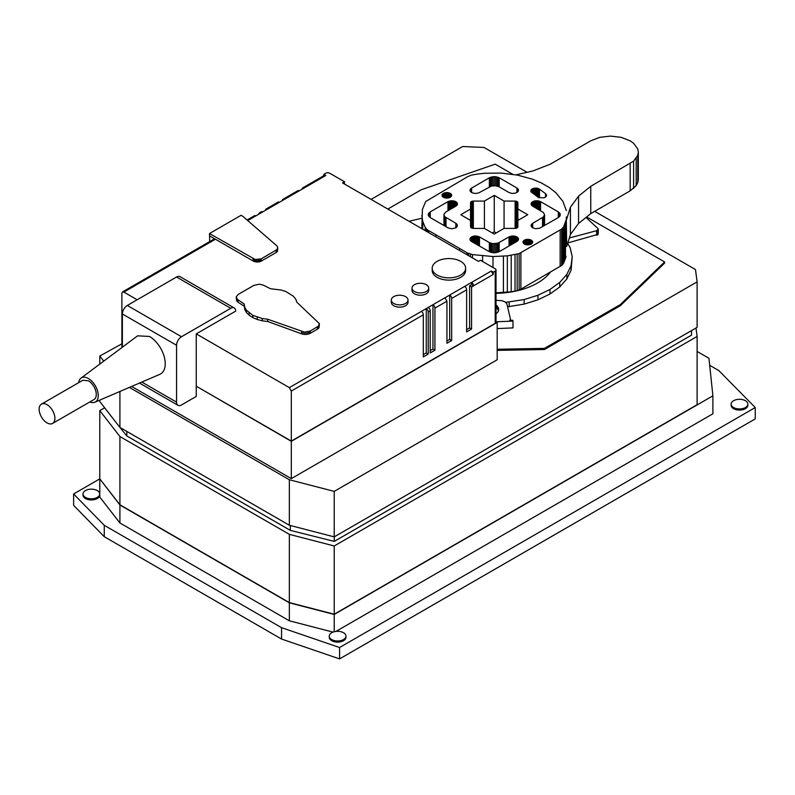 <?xml version="1.0" encoding="UTF-8"?>
<svg xmlns="http://www.w3.org/2000/svg" width="795" height="795" viewBox="0 0 795 795"><rect width="100%" height="100%" fill="white"/><g stroke="black" fill="none" stroke-linecap="round" stroke-linejoin="round"><path stroke-width="1.19" d="M345.964 636.149L345.964 637.282A8.357 4.83 180 0 1 340.807 641.744A8.357 4.83 180 0 1 331.694 640.7A8.357 4.83 0 0 1 329.249 637.282L329.249 636.149A8.357 4.83 180 0 1 334.407 631.687A8.357 4.83 180 0 1 343.519 632.731A8.357 4.83 180 0 1 345.964 636.149A8.357 4.83 180 0 1 340.807 640.601A8.357 4.83 180 0 1 331.694 639.558A8.357 4.83 180 0 1 329.249 636.149M747.847 404.118L747.847 405.261A8.357 4.83 180 0 1 742.689 409.713A8.357 4.83 180 0 1 733.576 408.67A8.357 4.83 0 0 1 731.132 405.261L731.132 404.118A8.357 4.83 180 0 1 736.289 399.666A8.357 4.83 180 0 1 745.402 400.71A8.357 4.83 180 0 1 747.847 404.118A8.357 4.83 180 0 1 742.689 408.58A8.357 4.83 180 0 1 733.576 407.537A8.357 4.83 180 0 1 731.132 404.118M99.713 493.973L99.713 495.116A8.357 4.83 180 0 1 94.555 499.568A8.357 4.83 180 0 1 85.443 498.525A8.357 4.83 0 0 1 82.998 495.116L82.998 493.973A8.357 4.83 180 0 1 88.156 489.521A8.357 4.83 180 0 1 97.268 490.565A8.357 4.83 180 0 1 99.713 493.973A8.357 4.83 180 0 1 94.555 498.435A8.357 4.83 180 0 1 85.443 497.392A8.357 4.83 180 0 1 82.998 493.973M550.398 272.119A61.294 35.387 180 0 1 496.02 293.335M41.459 404.138L82.829 380.248L88.404 380.805A11.14 6.43 60 0 1 95.678 390.623A11.14 6.43 60 0 1 93.969 399.557L52.599 423.437A11.14 6.43 60 0 1 47.034 422.89A11.14 6.43 60 0 1 39.75 413.062A11.14 6.43 60 0 1 41.459 404.138A11.14 6.43 60 0 1 47.034 404.685A11.14 6.43 60 0 1 54.308 414.503A11.14 6.43 60 0 1 52.599 423.437M94.873 402.21A13.932 8.039 60 0 0 97.626 391.239A13.932 8.039 60 0 0 88.404 378.529A13.932 8.039 -120 0 0 80.971 378.142L137.595 335.828L149.47 336.444A22.29 12.869 60 0 1 164.227 356.776A22.29 12.869 60 0 1 159.825 374.336L94.873 402.21A13.932 8.039 60 0 1 89.795 401.962M408.024 300.043L408.024 302.319A8.357 4.83 180 0 1 405.579 305.737A8.357 4.83 180 0 1 396.466 306.781A8.357 4.83 180 0 1 391.309 302.319L391.309 300.043A8.357 4.83 180 0 1 393.754 296.634A8.357 4.83 180 0 1 402.866 295.591A8.357 4.83 180 0 1 408.024 300.043A8.357 4.83 180 0 1 405.579 303.461A8.357 4.83 180 0 1 396.466 304.505A8.357 4.83 180 0 1 391.309 300.043M428.704 288.108L428.704 290.384A8.357 4.83 180 0 1 426.259 293.792A8.357 4.83 180 0 1 417.146 294.836A8.357 4.83 180 0 1 411.989 290.384L411.989 288.108A8.357 4.83 180 0 1 414.434 284.69A8.357 4.83 180 0 1 423.546 283.646A8.357 4.83 180 0 1 428.704 288.108A8.357 4.83 180 0 1 426.259 291.517A8.357 4.83 180 0 1 417.146 292.56A8.357 4.83 180 0 1 411.989 288.108M437.091 275.03A16.715 9.649 0 0 0 455.306 277.117A16.715 9.649 0 0 0 465.632 268.203A16.715 9.649 0 0 0 460.732 261.376A16.715 9.649 0 0 0 442.517 259.289A16.715 9.649 0 0 0 432.202 268.203A16.715 9.649 0 0 0 437.091 275.03M432.202 268.203L432.202 270.479A16.715 9.649 0 0 0 437.091 277.306A16.715 9.649 0 0 0 455.306 279.393A16.715 9.649 0 0 0 465.632 270.479L465.632 268.203M709.697 365.312L718.809 370.569L755.25 407.537L339.574 647.518L281.559 627.672L104.254 525.306L73.627 493.973L99.782 478.868L119.916 504.775L289.34 602.59L334.218 614.217L697.116 404.705L697.116 336.454L334.218 545.976L289.34 534.349L119.916 436.534L99.782 410.627L104.672 407.805M695.993 328.007L697.116 336.454M691.541 330.581L691.541 335.132L334.278 541.395L290.324 530.374L126.812 435.968L120.015 427.491M118.346 425.404L106.858 410.627M334.218 614.217L334.218 545.976M289.34 602.59L289.34 534.349M119.916 504.775L119.916 436.534M99.782 478.868L99.782 410.627M99.782 400.104L99.782 401.525L119.916 427.442L289.34 525.247L334.218 536.873L697.116 327.361L697.116 281.867L334.218 491.38L289.34 479.753L129.386 387.404M371.096 199.396L462.68 146.518L484.016 147.463L527.055 172.306M594.67 211.351L695.476 269.545L697.116 281.867M334.218 536.873L334.218 491.38M289.34 525.247L289.34 479.753M119.916 427.442L119.916 391.468M103.748 361.119L99.782 356.031L122.38 343.549M99.782 364.08L99.782 356.031M196.454 386.32L291.308 441.314L497.183 322.452L497.183 359.757L291.308 478.62L131.642 386.43M586.621 216.936L664.61 261.962L664.61 263.095L620.289 305.747L544.456 349.522L497.183 350.386M544.456 349.522L544.456 348.389L497.183 349.253M664.61 261.962L620.289 304.614L544.456 348.389M387.841 209.055L421.31 189.737L495.186 164.148L513.282 174.592M497.183 328.583L512.994 327.898L512.994 321.081L496.06 321.806M585.965 217.462L597.999 228.533L598.108 234.326L567.789 242.932M567.63 243.419L570.164 247.662L572.201 256.626L571.088 270.201L566.885 278.906L559.75 286.955L549.971 294.021L537.947 299.814L524.153 304.107L507.717 306.8M620.289 305.747L620.289 304.614M242.892 216.359L276.769 245.774L277.713 247.265L276.958 249.59L261.227 258.862L255.225 259.508L209.512 233.531L241.074 215.316L242.892 216.359M277.495 248.855L277.495 251.131L277.753 248.07M277.495 251.131L276.958 251.866L276.958 249.59M276.958 251.866L276.163 252.522L276.163 250.246M276.163 252.522L261.227 261.138L261.227 258.862M261.227 261.138L260.194 261.575L260.194 259.299M260.194 261.575L259.011 261.863L259.011 259.587M259.011 261.863L257.749 262.002L257.749 259.727M257.749 262.002L256.467 261.972L256.467 259.697M256.467 261.972L255.225 261.784L255.225 259.508M255.225 261.784L254.082 261.446L254.082 259.17M254.082 261.446L253.098 260.969L253.098 258.693M253.098 260.969L209.512 235.807L209.512 233.531M196.256 386.43L196.256 396.447L181.489 404.973A6.966 4.025 120 0 1 178.001 405.321L139.473 383.071M121.893 343.5L121.893 347.564M291.308 441.314L291.308 478.62M122.38 313.985L176.56 345.259A6.966 4.025 120 0 1 181.489 336.732L230.739 308.291L176.56 277.018L127.309 305.449A6.966 4.025 -60 0 0 122.38 313.985L122.38 347.196M176.56 277.018A6.966 4.025 -60 0 1 180.038 276.67L234.217 307.953A6.966 4.025 -60 0 1 235.658 311.133L196.256 333.89L196.256 386.201L291.308 441.086L495.206 323.366L496.02 322.223L496.02 269.912A2.782 1.61 180 0 1 495.206 271.045L495.206 323.366M230.739 308.291A6.966 4.025 -60 0 1 234.217 307.953M176.56 345.259L176.56 402.131A6.966 4.025 120 0 0 178.001 405.321M121.893 343.271L121.893 293.226L122.47 291.954L123.861 292.083L137.157 299.765M291.308 441.086L291.308 391.041L289.34 387.622L421.33 311.421A2.782 1.61 60 0 1 423.308 314.83L423.308 356.915L428.227 354.073L426.259 352.94L426.259 308.579L432.957 304.714A2.782 1.61 60 0 1 434.925 308.122L434.925 350.207L432.957 349.075L432.957 304.714L444.971 297.777L446.939 301.186L446.939 343.271L451.669 340.538L449.702 339.405L446.939 340.995M432.957 349.075L430.194 350.665M449.702 339.405L449.702 295.044A2.782 1.61 60 0 1 451.669 298.453L451.669 340.538M444.971 297.777L471.564 282.424A2.782 1.61 60 0 1 473.542 285.832L493.238 274.454L491.27 271.045L493.238 272.178L493.238 274.454M247.086 220.006L254.46 215.743A2.782 1.61 60 0 1 255.851 215.882L262.748 211.897A2.782 1.61 60 0 0 261.356 211.768L259.389 212.901A2.782 1.61 60 0 1 260.78 213.04M196.256 333.89L289.34 387.622M464.678 286.399A2.782 1.61 60 0 1 466.645 289.817L466.645 331.893L471.564 329.05L469.597 327.918L466.645 329.617M428.227 307.446A2.782 1.61 60 0 1 430.194 310.855L430.194 352.94L434.925 350.207M426.259 352.94L423.308 354.64M344.503 184.033L344.503 181.757L342.536 182.9L478.461 261.376L480.428 260.243L495.206 268.77A2.782 1.61 180 0 1 496.02 269.912M265.5 210.307A2.782 1.61 60 0 1 266.087 209.035L278.101 202.099A2.782 1.61 60 0 1 279.492 202.238L284.222 199.505A2.782 1.61 -120 0 0 282.831 199.366L297.797 190.72A2.782 1.61 60 0 1 299.188 190.86L304.117 188.017A2.782 1.61 -120 0 0 302.726 187.878L324.39 175.367A2.782 1.61 60 0 1 325.791 175.506L323.813 174.373L323.813 175.705M213.527 239.375L213.497 238.112M209.562 235.837L209.701 241.581M302.726 187.878A2.782 1.61 -120 0 0 302.15 189.15M421.33 311.421L426.259 308.579A2.782 1.61 -120 0 1 428.227 311.988L428.227 354.073M282.831 199.366A2.782 1.61 -120 0 0 282.245 200.638M344.503 181.757L329.726 173.231A2.782 1.61 180 0 0 325.791 173.231L323.813 174.373M493.238 272.178L495.206 271.045M471.564 286.965L473.542 285.832L471.564 284.69L469.597 285.832L471.564 286.965L471.564 329.05M469.597 327.918L469.597 285.832M471.564 284.69L471.564 282.424L491.27 271.045M258.802 214.173A2.782 1.61 60 0 1 259.389 212.901M266.087 209.035A2.782 1.61 60 0 1 267.478 209.174L262.748 211.897M296.923 302.309L319.371 323.625L318.348 326.218L310.279 331.018L304.574 332.161L267.657 319.212L262.261 318.537L252.78 315.327L246.38 310.169L244.701 307.138L244.154 303.958L237.119 299.159L236.324 296.654L238.301 294.369L253.903 285.365L259.339 284.203L263.393 285.186L270.509 288.744L281.261 290.036L286.061 291.616L293.454 296.297L295.74 299.198L296.923 302.309M319.024 325.403L319.024 327.679L319.371 324.529M319.024 327.679L318.348 328.494L318.348 326.218M318.348 328.494L317.374 329.2L317.374 326.924M317.374 329.2L310.279 333.294L310.279 331.018M310.279 333.294L309.046 333.84L309.046 331.575M309.046 333.84L307.645 334.238L307.645 331.962M307.645 334.238L306.125 334.437L306.125 332.161M306.125 334.437L304.574 334.437L304.574 332.161M304.574 334.437L303.054 334.228L303.054 331.952M303.054 334.228L301.653 333.84L301.653 331.565M301.653 333.84L267.657 321.488L267.657 319.212M267.657 321.488L262.261 320.802L262.261 318.537M262.261 320.802L257.232 319.491L257.232 317.215M257.232 319.491L252.78 317.603L252.78 315.327M252.78 317.603L249.113 315.217L249.113 312.942M249.113 315.217L246.38 312.445L246.38 310.169M246.38 312.445L244.701 309.404L244.701 307.138M244.701 309.404L244.154 303.958M244.154 306.234L237.983 302.13L237.983 299.854M237.983 302.13L237.119 301.424L237.119 299.159M237.119 301.424L236.542 298.354M236.542 300.629L236.274 297.509M497.183 322.452L496.02 321.786M80.971 378.142A13.932 8.039 -120 0 0 78.645 382.663M496.229 232.925L494.261 231.782L492.294 232.925M566.328 244.492L566.11 220.016L563.645 226.714L561.638 229.079L519.125 253.625L507.339 255.851L492.999 256.537L472.439 254.599L467.46 252.939L467.46 255.026M496.02 292.838L511.205 291.775L517.157 290.692L520.874 289.161L561.638 265.48L563.645 263.105L566.11 256.407M499.19 186.855L495.623 185.762L491.598 185.99L478.64 192.947L475.549 193.483L472.449 192.947L470.084 190.899L470.918 188.485L489.342 177.762L494.261 176.579L499.19 177.762L499.19 186.855L509.038 192.549L511.891 193.423L515.11 193.245L518.121 191.506L518.439 189.637L516.919 187.998L516.919 192.549M518.439 190.899L518.439 189.637M518.121 191.506L518.121 189.041M517.615 192.052L517.615 188.485M533.067 188.455L531.13 189.776L530.911 191.506L538.493 197.488L543.989 197.846L546.016 196.653L546.553 195.481L545.519 193.632L539.477 189.121L536.993 188.147L533.067 188.455L533.067 193.543M532.272 192.937L532.272 188.812M531.607 192.41L531.607 189.26M531.13 191.863L531.13 189.776M530.841 191.237L530.841 190.343M540.56 210.745L540.56 201.642L537.708 200.767L534.488 200.946L531.467 202.685L531.149 204.544L531.149 203.291M539.716 210.258L539.716 201.244M538.752 209.701L538.752 200.946M537.708 209.095L537.708 200.767M536.615 208.469L536.615 200.698M535.532 207.843L535.532 200.767M534.488 207.237L534.488 200.946M533.524 206.68L533.524 201.244M531.149 204.544L532.68 206.193L532.68 201.642M531.984 205.706L531.984 202.129M531.467 205.15L531.467 202.685M517.943 220.384L517.694 202.069L515.657 201.105L504.07 201.055L504.07 228.413M473.343 228.413L470.59 227.122L470.501 220.434L460.772 214.72L470.541 209.085L470.541 202.685L471.356 201.542L473.343 201.075L473.343 228.413L484.374 228.443L494.261 234.058L504.03 228.413L515.657 228.384L517.694 227.42L517.903 202.685M517.853 227.122L517.853 202.377M517.694 227.42L517.694 202.069M517.436 227.698L517.436 201.791M517.088 227.946L517.088 201.542M516.661 228.145L516.661 201.344M516.184 228.294L516.184 201.195M515.657 228.384L515.657 201.105M515.11 228.413L515.11 201.075M447.963 227.807L430.234 217.572L428.197 214.72L430.234 211.877L447.963 201.642L451.908 200.698L455.843 201.642L455.843 206.193L445.995 211.877L444.087 213.935L444.087 215.505L445.13 216.956L455.843 223.256L455.774 227.847L451.828 228.791L447.963 227.887M479.484 246.003L479.484 236.9L479.405 245.953M455.774 223.296L456.459 223.783L456.459 227.36L455.774 227.847M456.459 223.783L456.976 224.339L456.459 227.36M456.976 224.339L456.976 226.804M457.294 224.945L457.294 226.197M470.004 238.599L471.524 236.95L471.524 241.501L470.004 239.852L470.004 238.599L470.004 239.852M470.322 237.993L470.322 240.458M470.839 237.437L470.839 241.014M471.524 236.95L472.369 236.552L472.369 241.889M472.369 236.552L473.333 236.254L473.333 242.445M473.333 236.254L474.386 236.065L474.386 243.051M474.386 236.065L475.47 236.006L475.47 243.677M475.47 236.006L476.553 236.065L476.553 244.313M476.553 236.065L477.596 236.254L477.596 244.91M477.596 236.254L478.56 236.552L478.56 245.466M478.56 236.552L479.405 236.95M471.524 241.501L489.342 251.687L494.261 252.87L499.19 251.687L516.919 241.451L518.549 239.176L517.615 237.387L515.11 236.204L511.891 236.026L509.038 236.9L498.137 243.091L492.9 243.687L489.342 242.584L479.484 236.9M515.776 174.9L532.819 170.975L550.269 164.187L590.755 140.814L599.788 137.326L610.451 136.104L621.114 137.326L630.157 140.814L633.615 143.259L637.779 149.053L638.315 152.193L638.315 179.491L637.779 182.621L636.189 185.642L630.157 190.86L590.755 213.607L578.561 223.435L570.413 234.565L566.676 246.46L566.11 220.016M566.676 246.46L566.288 216.956M638.315 152.193L637.779 155.333L633.615 161.127L590.755 186.308L578.561 196.136L570.413 207.266L566.676 219.162M637.779 182.621L637.779 155.333M636.189 185.642L636.189 158.344M633.615 188.425L633.615 161.127M630.157 190.86L630.157 163.561M590.755 213.607L590.755 186.308M578.561 223.435L578.561 196.136M570.413 234.565L570.413 207.266M421.837 228.682L422.413 209.433L425.713 201.503L467.649 176.679L471.365 175.148L477.318 174.065L485.099 173.24L501.466 173.111L517.466 175.109L532.282 179.123L541.365 182.949L549.305 187.531L555.924 192.768L562.87 201.324L566.328 210.566M466.784 254.629L467.043 252.74L467.043 254.788M468.474 255.612L468.474 253.446M517.903 220.414L527.751 214.72L517.943 209.055M532.68 206.193L543.392 212.494L544.565 214.72L543.392 216.956L531.984 223.743L531.149 226.158L531.149 224.905M544.565 225.492L544.565 214.72M544.436 225.561L544.436 215.505M544.038 225.79L544.038 216.26M543.392 226.168L543.392 216.956M542.528 226.664L542.528 217.572M531.149 226.158L532.68 227.807L532.68 223.256M531.984 227.32L531.984 223.743M531.467 226.764L531.467 224.299M532.68 227.807L535.532 228.682L539.716 228.205L558.289 217.572L560.197 215.505L560.197 213.935L558.289 211.877L540.56 201.642M560.197 215.505L560.197 213.935M559.799 216.26L559.799 213.189M559.153 216.956L559.153 212.494M558.289 217.572L558.289 211.877M523.05 242.664L525.962 244.711L531.279 244.105L531.279 240.12L530.543 239.772L525.962 239.514L523.776 240.547L523.05 242.664L523.05 241.561M530.543 244.453L530.543 239.772M529.699 244.711L529.699 239.514M528.784 244.87L528.784 239.355M527.83 244.93L527.83 239.295M526.876 244.87L526.876 239.355M525.962 244.711L525.962 239.514M525.127 244.453L525.127 239.772M524.382 244.105L524.382 240.12M523.776 243.677L523.776 240.547M523.329 243.191L523.329 241.034M492.999 267.498L492.999 256.537M503.424 292.6L503.424 256.199M482.595 261.485L482.595 256M472.439 257.898L472.439 254.599M470.382 256.705L470.382 254.112M466.784 252.611L435.908 234.764L435.908 236.811L435.908 234.764L428.644 230.59L428.644 232.617M459.53 250.445L459.53 248.428M518.439 239.802L518.439 238.55M518.121 240.408L518.121 237.944M517.615 240.964L517.615 237.387M516.919 241.451L516.919 236.9M516.074 241.938L516.074 236.503M515.11 242.495L515.11 236.204M514.067 243.101L514.067 236.026M512.974 243.727L512.974 235.956M511.891 244.353L511.891 236.026M510.847 244.959L510.847 236.204M509.883 245.516L509.883 236.503M509.038 246.003L509.038 236.9M499.19 251.687L499.19 242.584M498.137 252.184L498.137 243.091M496.925 252.562L496.925 243.459M495.623 252.79L495.623 243.687M494.261 252.87L494.261 243.767M492.9 252.79L492.9 243.687M491.598 252.562L491.598 243.459M490.396 252.184L490.396 243.091M489.342 251.687L489.342 242.584M428.416 232.488L428.644 230.59M473.343 201.075L484.413 201.075L494.261 195.391L504.07 201.055M494.261 195.391L494.261 231.782M470.084 189.637L470.084 190.899M470.401 189.041L470.401 191.506M470.918 188.485L470.918 192.052M471.604 187.998L471.604 192.549M489.342 177.762L489.342 186.855M490.396 177.255L490.396 186.358M491.598 176.888L491.598 185.99M492.9 176.659L492.9 185.762M494.261 176.579L494.261 185.682M495.623 176.659L495.623 185.762M496.925 176.888L496.925 185.99M498.137 177.255L498.137 186.358M499.19 177.762L516.919 187.998M450.268 197.329L450.268 193.354L450.874 193.781L450.874 196.902L449.533 197.687L444.962 197.945L442.318 196.415L442.04 194.795L442.04 195.888M450.874 193.781L450.874 196.902M451.331 194.268L451.331 196.415M451.61 194.795L451.61 195.888M421.837 215.455L422.771 221.457L422.771 229.228M422.771 221.457L425.196 227.33L425.196 230.62M425.196 227.33L426.041 228.513L426.041 231.116M426.041 228.513L427.203 229.616L427.203 231.782M427.203 229.616L428.058 230.192L428.028 232.259M428.326 213.935L428.326 215.505M428.724 213.189L428.724 216.26M429.37 212.494L429.37 216.956M430.234 211.877L430.234 217.572M447.963 201.642L447.963 210.745M448.807 201.244L448.807 210.258M449.771 200.946L449.771 209.701M450.825 200.767L450.825 209.095M451.908 200.698L451.908 208.469M452.991 200.767L452.991 207.843M454.044 200.946L454.044 207.237M454.998 201.244L454.998 206.68M455.843 201.642L456.539 202.129L456.539 205.706L455.843 206.193M456.539 202.129L457.055 202.685L456.539 205.706M457.055 202.685L457.055 205.15M457.373 203.291L457.373 204.544M443.958 214.72L443.958 225.492M444.087 215.505L444.087 225.561M444.484 216.26L444.484 225.79M445.13 216.956L445.13 226.168M445.995 217.572L445.995 226.664M470.541 209.085L470.541 226.804M470.59 202.377L470.59 227.122M470.749 202.069L470.749 227.42M471.008 201.791L471.008 227.698M471.356 201.542L471.356 227.946M471.783 201.344L471.783 228.145M472.27 201.195L472.27 228.294M472.796 201.105L472.796 228.384M484.413 201.075L484.413 228.463M467.043 252.74L467.43 255.006M450.268 193.354L447.774 192.579L444.117 193.006L442.318 194.268L442.318 196.415M442.318 194.268L442.04 194.795M442.775 193.781L442.775 196.902M443.381 193.354L443.381 197.329M444.117 193.006L444.117 197.687M444.962 192.738L444.962 197.945M445.876 192.579L445.876 198.104M446.82 192.529L446.82 198.154M447.774 192.579L447.774 198.104M448.688 192.738L448.688 197.945M449.533 193.006L449.533 197.687M546.473 195.769L546.473 194.825M546.125 196.494L546.125 194.199M545.519 197.09L545.519 193.632M539.477 197.866L539.477 189.121M538.771 197.607L538.771 188.693M537.937 197.15L537.937 188.365M536.993 196.464L536.993 188.147M535.989 195.719L535.989 188.037M534.975 194.964L534.975 188.057M533.992 194.228L533.992 188.196M565.493 258.663L565.493 222.272M564.679 260.899L564.679 224.508M563.645 263.105L563.645 226.714M562.82 264.338L562.82 227.946M561.638 265.48L561.638 229.079M560.157 266.484L560.157 230.093M520.874 289.161L520.874 252.77M519.125 290.016L519.125 253.625M517.157 290.692L517.157 254.301M515.031 291.179L515.031 254.778M511.205 291.775L511.205 255.384M507.339 292.252L507.339 255.851M531.279 244.105L532.71 242.107L531.279 240.12M532.61 242.664L532.61 241.561M532.332 243.191L532.332 241.034M531.885 243.677L531.885 240.547M572.201 256.626L571.088 265.649L566.885 274.354L559.75 282.404L549.971 289.469L537.947 295.263L524.153 299.556L505.65 302.358M598.257 229.149L596.667 230.689L569.339 237.973M408.998 221.278L421.837 218.257M598.238 234.018L598.238 229.467M598.108 234.326L598.108 229.775M597.87 234.614L597.87 230.063M597.542 234.873L597.542 230.321M597.134 235.082L597.134 230.53M596.667 235.24L596.667 230.689M571.088 270.201L571.088 265.649M566.885 278.906L566.885 274.354M559.75 286.955L559.75 282.404M549.971 294.021L549.971 289.469M537.947 299.814L537.947 295.263M524.153 304.107L524.153 299.556M509.168 306.721L509.168 302.17M496.02 300.311L502.112 300.739L504.994 301.871L506.822 303.591L510.44 319.143L509.764 320.415L512.765 320.286L512.994 321.081M496.02 307.069L498.574 310.547M510.469 320.385L510.469 319.471M510.37 320.385L510.37 319.779M496.02 313.955L498.177 311.64L498.723 308.738L496.02 304.793M498.256 309.563L498.256 307.287M497.302 308.202L497.302 305.926M334.278 541.395L334.278 536.844M290.324 530.374L290.324 525.505M126.812 435.968L126.812 431.417M697.116 351.45L708.951 358.287L712.896 395.821L334.218 614.446L289.34 602.819L119.916 505.004L99.912 479.027M335.947 631.419L712.896 413.788L712.896 395.821M334.218 631.737L334.218 614.446M333.035 632.105L289.34 620.796L289.34 602.819M289.34 620.796L119.916 522.981L119.916 505.004M119.916 522.981L99.782 497.064L99.782 479.097M73.627 493.973L73.627 505.352L104.254 536.685L281.559 639.051L339.574 658.896L755.25 418.905L755.25 407.537M339.574 658.896L339.574 647.518M281.559 639.051L281.559 627.672M104.254 536.685L104.254 525.306M176.56 402.131L141.818 382.067M181.489 336.732L127.309 305.449M434.925 308.122L446.939 301.186M247.732 220.573L255.851 215.882M123.861 292.083L215.425 239.225M451.669 298.453L466.645 289.817M428.227 311.988L430.194 310.855M291.308 391.041L423.308 314.83M284.222 199.505L299.188 190.86M304.117 188.017L325.791 175.506M267.478 209.174L279.492 202.238M122.47 291.954L214.61 238.748"/></g></svg>
